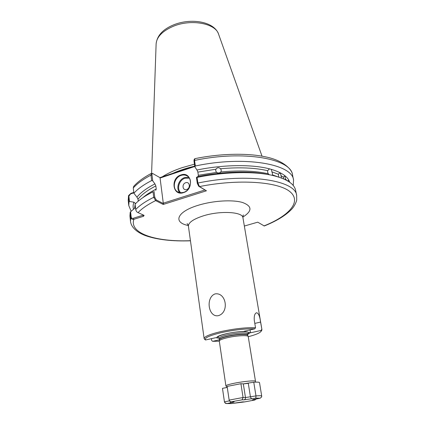 <?xml version="1.0" encoding="UTF-8"?>
<svg xmlns="http://www.w3.org/2000/svg" width="425" height="425" viewBox="0 0 425 425"><rect width="100%" height="100%" fill="white"/><g stroke="black" fill="none" stroke-linecap="round" stroke-linejoin="round"><path stroke-width="0.64" d="M218.307 315.674C229.574 312.508 226.286 292.033 215.071 293.909C205.397 297.442 208.271 317.603 218.307 315.674M269.222 169.102L267.633 170.68C254.894 167.732 239.195 167.089 220.538 168.746C218.811 167.259 217.281 167.418 215.937 169.235L197.864 172.104L196.966 170.016C223.598 164.518 252.275 164.257 269.657 168.906L269.025 169.203M220.538 168.746L221.292 170.197L220.91 171.934C239.652 170.239 255.42 170.845 268.212 173.756L269.423 174.85M198.103 176.513L198.337 175.281L216.591 172.391L215.661 170.797L215.937 169.235M286.859 180.482L285.249 178.728C285.34 176.991 285.032 176.147 284.33 176.194L283.39 177.188L280.946 175.605C280.882 173.814 280.367 173.007 279.411 173.182L278.343 174.255L271.91 171.833L271.331 169.363L269.657 168.906M285.249 178.728L285.552 179.796M283.603 178.893L283.39 177.188M280.946 175.605L281.509 178.048M278.906 177.14L278.343 174.255M288.49 181.443L288.208 180.492L287.603 180.901M272.42 175.398L272.452 173.437L271.91 171.833M267.633 170.68L267.638 172.152L268.212 173.756M183.43 192.653C172.64 196.477 170.202 178.027 180.954 174.951C191.664 170.898 194.416 189.555 183.43 192.653M181.178 175.398C173.952 177.411 171.695 189.215 178.048 192.058L180.694 192.775L183.558 192.408C190.713 190.485 193.109 178.856 187.016 175.854C185.231 174.882 183.287 174.728 181.178 175.398M185.693 182.734C181.56 183.903 182.543 190.958 186.649 189.476C190.809 188.307 189.784 181.225 185.693 182.734M194.464 164.183L182.054 167.689C174.053 170.393 167.429 173.453 162.18 176.874M227.694 337.631C236.523 335.585 248.009 334.985 248.216 336.51L255.489 381.278C255.749 380.248 243.876 381.31 234.611 383.18C228.969 384.328 226.068 385.22 225.893 385.858L219.289 340.983C219.592 339.995 222.392 338.874 227.694 337.631M244.843 331.473L244.035 331.282L254.782 328.844C245.358 328.589 234.17 329.858 221.223 332.653C209.291 335.564 204.058 338.008 205.535 339.979L215.836 337.678L216.702 337.848C216.538 336.669 219.714 335.293 226.238 333.737C233.128 332.238 239.333 331.484 244.843 331.473L250.511 332.807L250.038 329.922M205.572 340.005L204.143 338.603C204.308 336.568 209.822 334.247 220.681 331.627C234.186 328.711 245.793 327.404 255.521 327.712L254.288 320.322C253.953 315.929 254.729 313.406 256.615 312.752L256.461 312.784M219.231 338.188L216.702 337.848M256.615 312.752C258.533 313.204 259.85 316.312 260.567 322.076L261.933 329.657L261.593 330.602M211.443 338.672L211.724 340.622L212.681 341.323L219.428 339.803M196.424 177.432L197.057 177.416L197.896 183.053L199.495 186.575L206.438 190.798L198.741 186.288L197.317 183.462L196.424 177.432L197.938 176.545C222.918 171.429 249.794 170.738 267.33 174.409M216.591 172.391C218.253 173.32 219.693 173.166 220.91 171.934M197.864 172.104L198.337 175.281M271.331 169.363C281.929 172.545 288.049 176.837 289.691 182.256M133.54 209.249C132.866 207.028 132.998 204.675 133.939 202.194L135.575 203.639M212.681 341.323L219.311 341.195M248.258 336.717C255.526 334.82 259.781 333.046 261.024 331.388L261.077 330.427L250.511 332.807M249.73 332.621C249.778 333.131 249.039 333.721 247.515 334.395M261.8 329.322L261.077 330.427M254.782 328.844L255.521 327.712M131.166 211.289L128.764 205.525L129.046 201.583L128.547 195.596L130.958 193.343L133.79 192.413M159.922 177.623L194.735 166.026M206.438 190.798L163.211 204.457L155.624 200.605L153.712 197.29L153.032 191.765L147.247 194.884C142.056 197.944 138.008 201.025 135.113 204.122L135.718 209.493C136.138 211.23 136.924 212.272 138.072 212.617L144.107 215.379L143.517 216.277L133.848 219.3C132.303 219.64 131.282 219.029 130.794 217.472L130.215 212.229L130.602 211.778L131.197 217.207C131.532 218.232 132.228 218.583 133.285 218.264L142.954 215.236L142.906 214.827M131.197 217.207L130.794 217.472L130.486 221.218L129.917 216.038L130.215 212.229M133.838 192.844L130.581 193.917L128.881 196.148L129.471 201.487L133.939 202.194M129.471 201.487L129.046 201.583M135.495 207.543L130.602 211.778M293.547 180.019L292.538 174.994C292.575 170.616 284.814 160.825 265.885 156.931C247.483 152.894 220.384 153.446 194.926 158.658L194.544 160.464L195.362 165.994C244.635 155.417 292.517 164.098 293.547 180.019L293.239 185.518M195.362 165.994L194.852 166.812L196.966 170.016M197.057 177.416C224.554 171.737 254.219 171.142 272.717 175.461C286.663 178.856 294.302 183.834 295.63 190.384L296.655 195.495C295.816 180.381 247.663 172.545 197.896 183.053L197.317 183.462M151.449 173.347C143.607 177.491 137.684 181.842 133.673 186.41L133.285 187.951L133.88 193.226C137.774 188.902 143.698 184.673 151.645 180.556L150.976 175.127L151.507 173.315L152.24 173.373M244.348 226.036L257.747 222.174L264.281 225.978C276.409 221.117 285.467 215.608 291.454 209.456C294.594 206.327 296.703 201.11 296.719 199.808L296.655 195.495M133.88 193.226L136.94 197.157C140.563 192.642 146.567 188.222 154.939 183.898L152.718 180.832L151.645 180.556M138.247 201.153L138.019 199.187L136.94 197.157M142.715 197.752C146.173 194.778 150.684 191.872 156.241 189.04L155.847 185.922C147.47 190.251 141.525 194.677 138.019 199.187M153.032 191.765L152.06 192.254M156.241 189.04L155.741 190.31M154.939 183.898L155.847 185.922M194.804 166.472L160.06 178.032L163.285 203.166L204.845 190.002M160.06 178.032L160.209 177.788L152.83 173.586C152.198 173.395 151.922 173.873 152.001 175.015L152.718 180.832M154.015 191.261L154.748 197.179L156.209 199.904L163.524 203.639L163.285 203.166M194.852 166.812L193.975 160.894L194.129 159.556L194.698 158.796M136.43 211.331L135.995 210.54M130.958 193.343L130.581 193.917M143.151 214.938L142.954 215.236L143.517 216.277M190.442 240.693C156.512 242.075 129.094 233.708 133.848 219.3L133.285 218.264M156.209 199.904L155.624 200.605C147.698 204.542 141.849 208.542 138.072 212.617M263.946 225.941C288.984 215.916 302.095 201.663 289.956 191.686C278.125 181.682 238.441 178.744 199.495 186.575L198.741 186.288M163.524 203.639L163.211 204.457M242.138 399.819L243.063 397.497L245.469 397.556L255.977 395.903L255.829 398.113L244.035 399.851L242.138 399.819L231.444 401.79C230.27 401.811 229.511 401.253 229.155 400.111L227.131 386.415L240.922 383.706L243.328 383.871L253.768 382.224C257.444 382.006 259.356 382.128 259.5 382.59L261.704 396.031C261.577 395.659 259.664 395.617 255.977 395.903L253.768 382.224M229.155 400.111L243.063 397.497L240.922 383.706M231.71 401.768L233.66 401.79C234.754 401.864 233.819 402.188 230.865 402.767L226.653 403.553L224.692 402.555L224.437 401.822L222.477 388.349L227.279 387.409M261.704 396.748L260.238 398.204L255.829 398.113M226.653 403.553L231.211 403.585M256.323 398.932L254.777 400.021L252.875 400.01C251.871 399.93 252.864 399.601 255.855 399.017L260.142 398.22M231.301 403.58L244.502 401.928L254.644 400.042M189.396 178.16L185.05 178.213C179.1 179.892 176.391 189.098 180.8 192.78M179.791 192.658C175.626 188.498 178.649 179.286 184.721 177.554L188.801 177.342M247.807 383.387L243.562 383.876M172.832 25.197C190.251 17.68 214.269 21.229 218.62 34.282C215.65 23.168 190.384 18.615 172.385 26.679C162.063 31.381 156.644 37.14 156.118 43.961L151.603 173.278M261.933 329.657L242.946 217.781C242.818 211.82 220.336 210.481 203.453 215.815C193.343 219.087 188.328 222.557 188.413 226.222C187.977 224.65 187.526 223.794 187.069 223.646L187.367 223.879M188.264 225.516C172.81 222.519 176.667 211.746 198.199 205.291C212.999 200.685 232.427 199.5 242.447 202.465C252.296 206.114 252.439 210.981 242.877 217.063M189.805 167.668L175.907 172.3M172.709 173.363C178.867 170.632 185.821 168.316 193.572 166.414M219.295 340.956L219.438 339.713C219.73 338.736 222.466 337.636 227.646 336.419C236.263 334.411 247.483 333.837 247.695 335.341L248.205 336.483M219.438 339.687L219.433 339.511C219.544 338.523 222.27 337.397 227.614 336.132C236.396 334.087 247.78 333.551 247.632 335.144L247.552 333.439L247.302 333.678M219.433 339.511L219.252 338.279C219.358 337.285 222.084 336.154 227.428 334.884C236.199 332.833 247.578 332.313 247.435 333.917M219.226 338.172C216.197 337.184 218.694 335.681 226.732 333.673C238.733 330.831 252.902 331.011 247.424 333.806M272.489 174.887L277.902 176.827M135.347 207.735L135.474 207.336M135.538 203.299L135.283 203.947M135.139 204.351L134.56 208.383M128.881 196.148L128.483 196.43L128.207 200.43L128.525 195.686M135.718 209.493C139.671 205.349 145.669 201.28 153.712 197.29L154.748 197.179M152.001 175.015L150.976 175.127C143.06 179.292 137.158 183.563 133.285 187.951M292.538 174.994C291.444 158.817 243.653 149.866 194.544 160.464L193.975 160.894M260.567 322.076L254.798 323.404M251.494 398.921L250.447 396.939L248.28 383.297M244.035 399.851C245.071 399.537 245.549 398.772 245.469 397.556L243.328 383.871M224.437 401.822L229.463 400.881M242.739 401.891L244.556 401.912M233.66 401.79L233.267 401.811M230.865 402.767L229.904 401.328M253.826 399.447L252.875 400.01M224.692 402.555L225.797 403.484L231.269 403.591L242.372 401.917M255.452 382.139L255.489 381.278M218.62 34.282L262.023 156.172M219.252 338.279L218.997 337.859L219.305 338.013M205.535 339.979L204.521 339.224M204.143 338.603L188.413 226.222M261.024 331.388L261.763 330.363M128.764 205.525L128.207 200.43M130.486 221.218C130.799 225.383 134.3 231.381 145.557 235.657C157.255 239.711 172.221 241.432 190.458 240.81M242.946 217.781C242.893 216.15 243.058 215.199 243.451 214.917L243.238 215.231M172.789 25.213C162.562 29.622 157.006 35.875 156.118 43.961M227.062 387.451L225.893 385.858M187.414 176.099L187.016 175.854M136.367 211.236L136.005 210.566M152.83 173.586L152.161 173.336M231.444 401.79L233.405 401.811M261.614 397.078L261.704 396.031M253.188 399.601L260.238 398.204M254.777 400.021L244.502 401.928"/></g></svg>
